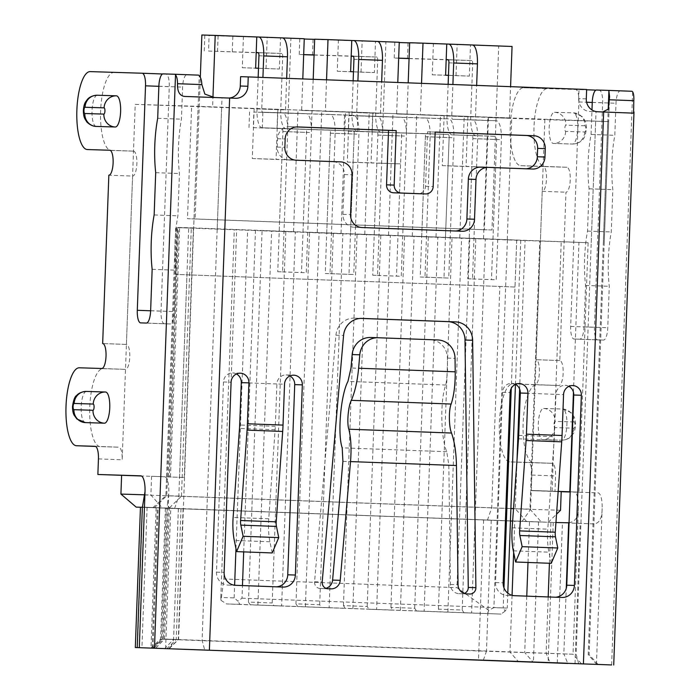<?xml version="1.0" encoding="UTF-8"?>
<svg xmlns="http://www.w3.org/2000/svg" width="700" height="700" viewBox="0 0 700 700"><rect width="100%" height="100%" fill="white"/><g stroke="black" fill="none" stroke-linecap="round" stroke-linejoin="round"><path stroke-width="0.53" stroke-dasharray="3.5 2.62" d="M512.733 383.924L536.48 384.808A38.999 11.917 92.1 0 0 523.136 423.369A38.999 11.917 92.1 0 0 533.601 462.752L509.854 461.869L533.628 462.752A38.999 11.917 92.1 0 1 533.601 462.752L552.212 463.33A12.477 3.815 -87.9 0 0 552.212 463.33L528.474 462.446A12.477 3.815 92.1 0 1 531.825 475.037L531.247 490.621L554.995 491.505L555.564 475.921A12.477 3.815 -87.9 0 0 552.221 463.33L528.465 462.446A12.477 3.815 92.1 0 1 528.474 462.446L509.88 461.869A38.999 11.917 92.1 0 1 509.854 461.869A38.999 11.917 92.1 0 1 499.389 422.485A38.999 11.917 92.1 0 1 512.733 383.924L535.133 384.624A12.477 3.815 -87.9 0 0 539.403 372.286A12.477 3.815 -87.9 0 0 536.06 359.686L542.22 191.327A12.477 3.815 -87.9 0 0 546.49 178.99A12.477 3.815 -87.9 0 0 543.148 166.381L520.739 165.681A38.999 11.917 92.1 0 1 520.712 165.681A38.999 11.917 92.1 0 1 510.248 126.306A38.999 11.917 92.1 0 1 523.591 87.745L575.549 89.364A12.477 3.815 92.1 0 1 575.558 89.364A12.477 3.815 92.1 0 1 578.9 101.955L570.675 326.428A12.477 3.815 -87.9 0 0 574.017 339.019A12.477 3.815 -87.9 0 0 574.026 339.019L579.749 339.194A12.477 3.815 -87.9 0 0 584.019 326.848L585.532 285.434A62.396 19.075 92.1 0 1 587.528 231.079L589.076 188.79A62.396 19.075 92.1 0 1 591.071 134.426L591.972 109.961M566.895 167.265L543.148 166.381A12.477 3.815 -87.9 0 0 543.139 166.381L566.886 167.265A12.477 3.815 92.1 0 1 566.895 167.265A12.477 3.815 92.1 0 1 570.238 179.874A12.477 3.815 92.1 0 1 565.968 192.211L559.799 360.57A12.477 3.815 92.1 0 1 559.808 360.57A12.477 3.815 92.1 0 1 563.15 373.17A12.477 3.815 92.1 0 1 558.88 385.507L536.48 384.808M559.799 360.57L536.051 359.686A12.477 3.815 -87.9 0 0 536.051 359.686L559.808 360.57M531.247 490.621L561.216 491.558M573.449 392.236L578.944 242.384L588.122 242.699L578.979 492.117L574.21 491.969A15.601 4.769 92.1 0 1 574.219 491.969A15.601 4.769 92.1 0 1 578.401 507.701C578.778 516.67 575.531 521.692 568.663 522.786M578.401 507.701L573.029 654.238L163.398 638.986L168.77 492.45A15.601 4.769 -87.9 0 0 164.579 476.718A15.601 4.769 -87.9 0 0 164.57 476.718L141.461 475.991M573.886 428.181A12.477 11.883 -88.2 0 1 561.619 440.213C568.715 439.871 571.314 436.223 571.401 436.144L573.247 433.685C574.499 431.804 575.269 428.96 575.549 425.145C575.566 421.33 575.015 418.425 573.895 416.43L571.139 412.632L562.704 409.036A15.601 4.769 92.1 0 1 562.704 409.036A15.601 4.769 92.1 0 1 566.895 424.786A15.601 4.769 92.1 0 1 561.558 440.213L542.491 439.618A15.601 4.769 92.1 0 1 542.483 439.618A15.601 4.769 92.1 0 1 538.291 423.868A15.601 4.769 92.1 0 1 543.629 408.441L562.695 409.036A12.477 11.883 -88.2 0 1 574.114 421.951A3.124 0.954 92.1 0 1 574.954 425.092A3.124 0.954 92.1 0 1 573.886 428.181L554.82 427.586A3.124 0.954 92.1 0 1 553.98 424.445A3.124 0.954 92.1 0 1 555.048 421.356L574.114 421.951M566.886 167.265L544.486 166.574A38.999 11.917 92.1 0 1 544.46 166.565A38.999 11.917 92.1 0 1 533.995 127.19A38.999 11.917 92.1 0 1 547.339 88.629L599.296 90.248A12.477 3.815 -87.9 0 0 599.296 90.248L599.305 90.248A12.477 3.815 -87.9 0 1 602.648 102.839L594.423 327.311A12.477 3.815 92.1 0 0 597.765 339.902A12.477 3.815 92.1 0 1 597.765 339.902L603.496 340.078A12.477 3.815 92.1 0 0 607.766 327.731L609.28 286.317A62.396 19.075 -87.9 0 1 611.275 231.963L612.824 189.674A62.396 19.075 -87.9 0 1 614.819 135.31L616 103.259A12.477 3.815 -87.9 0 1 620.27 90.904L596.523 90.02M631.706 91.263L620.27 90.904M565.626 522.865L594.072 523.924C599.349 523.311 602.044 518.201 602.149 508.585A15.601 4.769 -87.9 0 0 597.966 492.852A15.601 4.769 -87.9 0 0 597.957 492.852L570.185 491.986M554.995 491.505L561.216 491.706M584.745 132.002A12.477 11.883 -88.2 0 1 572.477 144.034C579.574 143.684 582.173 140.044 582.269 139.965C584.054 139.072 585.436 135.406 586.407 128.966C586.425 125.151 585.874 122.246 584.762 120.251L581.997 116.454L573.562 112.857A15.601 4.769 92.1 0 1 573.562 112.857A15.601 4.769 92.1 0 1 577.754 128.607A15.601 4.769 92.1 0 1 572.416 144.034L553.35 143.439A15.601 4.769 92.1 0 1 553.341 143.439A15.601 4.769 92.1 0 1 549.159 127.689A15.601 4.769 92.1 0 1 554.496 112.263L573.554 112.857A12.477 11.883 -88.2 0 1 584.972 125.773A3.124 0.954 92.1 0 1 585.812 128.914A3.124 0.954 92.1 0 1 584.745 132.002L565.679 131.407A3.124 0.954 92.1 0 1 564.839 128.258A3.124 0.954 92.1 0 1 565.906 125.169L584.972 125.773M588.122 242.699L193.673 227.92L198.126 106.33L135.214 104.37L122.185 459.786A12.477 3.815 -87.9 0 0 118.834 447.195A12.477 3.815 -87.9 0 0 118.825 447.195L100.24 446.618A38.999 11.917 92.1 0 1 100.214 446.618A38.999 11.917 92.1 0 1 89.757 407.234A38.999 11.917 92.1 0 1 103.101 368.672L125.501 369.373A12.477 3.815 92.1 0 0 129.771 357.035A12.477 3.815 92.1 0 0 126.42 344.435A12.477 3.815 92.1 0 0 126.411 344.435L132.589 176.076L108.841 175.192M85.348 422.599A15.601 4.769 92.1 0 1 81.165 406.849A15.601 4.769 92.1 0 1 86.502 391.422M96.197 126.42A15.601 4.769 92.1 0 1 92.024 110.644A15.601 4.769 92.1 0 1 97.361 95.244M126.411 344.435L102.681 343.551L126.42 344.435M542.22 191.327L565.968 192.211M198.319 75.127L186.883 74.769A12.477 3.815 -87.9 0 0 182.612 87.124L181.431 119.175A62.396 19.075 -87.9 0 0 179.445 173.539L177.888 215.827A62.396 19.075 -87.9 0 0 175.901 270.183L174.379 311.596A12.477 3.815 92.1 0 1 170.109 323.951L164.386 323.767A12.477 3.815 92.1 0 1 161.035 311.176L169.269 86.704A12.477 3.815 -87.9 0 0 165.918 74.112L90.212 71.61M296.485 126.936L289.87 126.691A12.477 11.883 91.8 0 0 289.809 126.691A12.477 11.883 91.8 0 0 277.541 138.722L277.235 147.088A12.477 11.883 91.8 0 0 288.654 160.002L332.964 161.648A12.477 11.883 -88.2 0 1 344.382 174.562L342.921 214.375A12.477 11.883 91.8 0 0 354.34 227.281L454.562 231.017A12.477 11.883 91.8 0 0 454.633 231.017A12.477 11.883 91.8 0 0 455.577 231.009M480.681 167.151L525 168.796A12.477 11.883 91.8 0 0 525.07 168.796A12.477 11.883 91.8 0 0 526.015 168.787M435.172 132.099L427.543 131.819L425.547 186.296A7.665 7.297 -88.2 0 1 418.058 193.69M515.489 384.361A9.362 8.907 91.8 0 0 511.752 383.338A9.362 8.907 91.8 0 0 511.7 383.338A9.362 8.907 91.8 0 0 502.504 392.359L495.53 582.54A12.477 11.883 91.8 0 0 506.949 595.455L554.435 597.222A12.477 11.883 91.8 0 0 554.505 597.222A12.477 11.883 91.8 0 0 555.459 597.214M568.916 386.348A9.362 8.907 91.8 0 0 565.18 385.332A9.362 8.907 91.8 0 0 565.128 385.332A9.362 8.907 91.8 0 0 555.931 394.354L563.561 394.59M370.598 337.496L430.281 339.719A18.716 17.824 -88.2 0 1 447.414 358.111L447.589 371.586L445.891 385.044C440.072 398.466 440.598 437.92 446.775 451.719L448.831 465.29L450.406 584.474A9.362 8.907 91.8 0 0 458.972 593.67L462.096 593.784A6.239 5.941 91.8 0 0 464.196 593.469M360.762 318.404L354.384 318.168A18.716 17.824 91.8 0 0 354.279 318.159A18.716 17.824 91.8 0 0 335.947 335.23L314.571 581.718A6.239 5.941 91.8 0 0 320.259 588.508L323.382 588.621A9.362 8.907 91.8 0 0 323.435 588.621A9.362 8.907 91.8 0 0 325.946 588.324M289.887 375.961A9.362 8.907 91.8 0 0 286.151 374.946A9.362 8.907 91.8 0 0 286.099 374.938A9.362 8.907 91.8 0 0 276.902 383.967L241.281 382.637M236.46 373.966A9.362 8.907 91.8 0 0 232.724 372.951A9.362 8.907 91.8 0 0 232.671 372.951A9.362 8.907 91.8 0 0 223.475 381.973L216.501 572.154A12.477 11.883 91.8 0 0 227.92 585.069L275.415 586.836A12.477 11.883 91.8 0 0 275.476 586.836A12.477 11.883 91.8 0 0 276.43 586.827M235.568 98.28L184.459 96.425L222.005 97.825L202.107 640.299L204.627 649.74M227.938 98.044A12.477 11.883 91.8 0 0 228.007 98.044A12.477 11.883 91.8 0 0 228.961 98.035M586.294 98.849L578.664 98.612L579.014 89.259L240.616 76.659M578.664 98.612A12.477 11.883 91.8 0 0 590.082 111.527L633.57 113.146L596.024 111.746L576.126 654.229L578.646 663.67M133.499 151.139L109.769 150.255L133.508 151.139A12.477 3.815 92.1 0 0 133.499 151.139L111.099 150.439A38.999 11.917 92.1 0 1 111.081 150.43A38.999 11.917 92.1 0 1 100.616 111.055A38.999 11.917 92.1 0 1 113.96 72.494M133.508 151.139A12.477 3.815 92.1 0 1 136.859 163.739A12.477 3.815 92.1 0 1 132.589 176.076M579.014 89.259L586.635 89.495M581.464 663.775L573.029 654.238L563.85 653.914L566.256 588.376M594.072 523.924L140.455 507.229L162.312 507.929L150.894 495.014L151.585 476.306L184.249 477.505L151.585 476.306M153.02 648.06L158.165 507.762L142.424 507.115L510.44 520.992M168.787 648.462L178.299 639.625L163.398 638.986L154.149 648.008M170.87 508.174L169.33 507.92L167.44 504.481L168.77 492.45M483.385 660.117L486.456 651.245L563.85 653.914L567.744 663.259M491.251 520.301L486.456 651.245L164.185 639.24L160.597 639.082L161.49 639.109L166.294 508.165M183.102 508.681L178.299 639.625L161.49 639.109L152.241 648.13M158.165 507.762L142.354 507.273M512.636 521.071L555.94 522.524M551.233 563.334L548.94 552.16A31.194 9.537 92.1 0 1 547.776 529.156L554.146 440.134A31.194 9.537 -87.9 0 0 554.33 436.721L555.931 394.354L520.31 393.024M272.204 552.947L269.911 541.774A31.194 9.537 92.1 0 1 268.748 518.77L275.118 429.739A31.194 9.537 -87.9 0 0 275.301 426.326L276.902 383.967L284.533 384.204M157.692 118.291L181.431 119.175M155.697 172.655L179.445 173.539M154.149 214.944L177.888 215.827M152.154 269.299L175.901 270.183M585.532 285.434L609.28 286.317M587.528 231.079L611.275 231.963M589.076 188.79L612.824 189.674M591.071 134.426L614.819 135.31M427.543 131.819L435.172 132.055M448.367 59.832L471.835 60.567A3.124 0.954 92.1 0 1 472.675 63.717L470.724 116.839A18.716 5.723 -87.9 0 0 475.746 135.73L495.775 136.351A3.124 0.954 92.1 0 1 496.615 139.501L491.479 279.668L496.239 279.816L501.384 139.65A18.716 5.723 -87.9 0 0 496.361 120.768L476.332 120.138A3.124 0.954 92.1 0 1 476.324 120.138A3.124 0.954 92.1 0 1 475.492 116.987L476.648 85.4M448.131 84.341L446.976 115.955A18.716 5.723 -87.9 0 0 451.999 134.846A18.716 5.723 -87.9 0 0 452.008 134.846L472.028 135.468A3.124 0.954 92.1 0 1 472.867 138.617L467.731 278.784L491.479 279.668M467.731 278.784L472.491 278.933L477.636 138.766A18.716 5.723 -87.9 0 0 472.614 119.875A18.716 5.723 -87.9 0 0 472.596 119.875L452.585 119.254A3.124 0.954 92.1 0 1 452.576 119.254A3.124 0.954 92.1 0 1 451.745 116.104L452.9 84.516M472.491 278.933L496.239 279.816M456.006 75.679L457.153 44.502L470.496 44.922L469.35 76.099L456.006 75.679L432.259 74.795L433.405 43.619L446.749 44.039L409.649 42.875M399.245 42.551L398.676 58.144M409.08 58.467L446.18 59.623M472.028 135.468L495.775 136.351L472.028 135.468M409.08 58.581L446.171 59.771M422.266 59.019L422.835 43.435L399.088 42.551M472.404 44.984L422.835 43.435M472.614 119.875L496.361 120.768A18.716 5.723 -87.9 0 0 496.344 120.759L472.596 119.875M451.999 134.846L475.746 135.73A18.716 5.723 -87.9 0 0 475.755 135.73L452.008 134.846M471.835 60.567L448.088 59.684L471.835 60.567M398.519 58.135L394.214 58.03L398.676 58.196M394.214 58.03L394.791 42.446M408.065 42.936L407.496 58.529M420.236 277.016L424.996 277.165L430.141 136.867A18.716 5.723 -87.9 0 0 425.119 117.985L348.854 115.605L348.276 131.197L424.541 133.577A3.124 0.954 92.1 0 1 425.381 136.719L420.236 277.016L443.984 277.9L448.744 278.049L453.889 137.751A18.716 5.723 -87.9 0 0 448.866 118.869L348.854 115.605M424.996 277.165L448.744 278.049M348.276 131.197L448.289 134.461A3.124 0.954 92.1 0 1 449.129 137.602L443.984 277.9M425.119 117.985A18.716 5.723 -87.9 0 0 425.11 117.985L448.858 118.869A18.716 5.723 -87.9 0 0 448.858 118.869L425.119 117.985M372.024 132.081L372.592 116.489M448.289 134.461L424.541 133.577L448.289 134.461M343.98 131.093L344.549 115.5M357.831 115.999L357.262 131.582M353.377 56.297L376.845 57.033A3.124 0.954 92.1 0 1 377.685 60.183L375.734 113.304A18.716 5.723 -87.9 0 0 380.756 132.186L400.785 132.816A3.124 0.954 92.1 0 1 401.625 135.966L396.489 276.132L401.249 276.281L406.394 136.115A18.716 5.723 -87.9 0 0 401.371 117.224L381.342 116.602A3.124 0.954 92.1 0 1 380.502 113.453L381.658 81.865M353.15 80.806L351.986 112.42A18.716 5.723 -87.9 0 0 357.009 131.303L377.037 131.933A3.124 0.954 92.1 0 1 377.877 135.082L372.741 275.249L396.489 276.132M372.741 275.249L377.501 275.398L382.646 135.231A18.716 5.723 -87.9 0 0 377.624 116.34A18.716 5.723 -87.9 0 0 377.615 116.34L357.595 115.719A3.124 0.954 92.1 0 1 356.755 112.569L357.91 80.981M377.501 275.398L401.249 276.281M361.016 72.144L362.162 40.968L375.506 41.387L374.369 72.564L361.016 72.144L337.277 71.26L338.415 40.084L351.759 40.504L314.668 39.34M304.255 39.016L303.686 54.609M314.09 54.933L351.19 56.087M357.009 131.303A18.716 5.723 -87.9 0 0 357.017 131.303L380.765 132.186A18.716 5.723 -87.9 0 0 380.765 132.186L357.009 131.303M377.037 131.933L400.785 132.816L377.037 131.933M314.09 55.046L351.181 56.228M327.276 55.484L327.845 39.9L304.098 39.016M377.414 41.44L327.845 39.9M401.371 117.224A18.716 5.723 -87.9 0 0 401.363 117.224L377.615 116.34L401.371 117.224M376.845 57.033L353.098 56.149L376.845 57.033M303.529 54.6L299.233 54.495L303.686 54.661M299.233 54.495L299.801 38.911M313.084 39.401L312.506 54.994M258.387 52.762L281.855 53.498A3.124 0.954 92.1 0 1 282.695 56.647L280.744 109.769A18.716 5.723 -87.9 0 0 285.766 128.651L305.795 129.281A3.124 0.954 92.1 0 1 305.804 129.281A3.124 0.954 92.1 0 1 306.635 132.423L301.499 272.598L306.267 272.746L311.404 132.571A18.716 5.723 -87.9 0 0 306.381 113.689L286.352 113.067A3.124 0.954 92.1 0 1 285.512 109.918L286.668 78.33M258.16 77.271L256.996 108.885A18.716 5.723 -87.9 0 0 262.019 127.768L282.047 128.398A3.124 0.954 92.1 0 1 282.887 131.539L277.751 271.714L301.499 272.598M277.751 271.714L282.52 271.863L287.656 131.688A18.716 5.723 -87.9 0 0 282.634 112.805A18.716 5.723 -87.9 0 0 282.625 112.805L262.605 112.184A3.124 0.954 92.1 0 1 261.765 109.034L262.92 77.446M282.52 271.863L306.267 272.746M266.035 68.609L267.172 37.433L280.516 37.844L279.379 69.029L242.287 67.725L243.425 36.549L256.777 36.96L209.107 35.472L208.539 51.065L256.2 52.553M262.019 127.768A18.716 5.723 -87.9 0 0 262.036 127.768L285.784 128.651A18.716 5.723 -87.9 0 0 285.784 128.651L262.019 127.768M282.047 128.398A3.124 0.954 92.1 0 1 282.056 128.398L305.795 129.281L282.056 128.398M208.539 51.065L256.2 52.692M232.286 51.949L232.855 36.356L209.107 35.472M282.424 37.905L232.855 36.356M306.381 113.689A18.716 5.723 -87.9 0 0 306.373 113.689L282.625 112.805L306.381 113.689M281.855 53.498L258.116 52.614L281.855 53.498M204.242 50.96L204.811 35.376M218.094 35.866L217.516 51.459M325.246 273.481L330.015 273.63L335.151 133.332A18.716 5.723 -87.9 0 0 330.129 114.45L253.864 112.07L253.286 127.654L329.551 130.043A3.124 0.954 92.1 0 1 330.391 133.184L325.246 273.481L348.994 274.365L353.754 274.514L358.899 134.216A18.716 5.723 -87.9 0 0 353.876 115.334A18.716 5.723 -87.9 0 0 353.868 115.334L253.864 112.07M330.015 273.63L353.754 274.514M253.286 127.654L353.299 130.926A3.124 0.954 92.1 0 1 354.139 134.067L348.994 274.365M353.876 115.334L330.129 114.45A18.716 5.723 -87.9 0 0 330.12 114.45L353.868 115.334M277.034 128.537L277.611 112.954M353.299 130.926L329.551 130.043L353.299 130.926M248.99 127.558L249.559 111.965M262.841 112.464L262.273 128.048M350.481 233.835L520.739 240.188L350.481 233.835L354.252 130.952L311.351 129.614L313.197 79.319M364.779 234.281L369.233 112.691L301.639 110.442L302.794 78.934M326.541 79.817L325.386 111.326L369.233 112.691M304.264 38.736L290.92 38.316L287.604 128.73L354.252 130.952M341.031 233.398L345.485 111.808M326.734 232.951L330.505 130.069M445.463 237.37L449.242 134.487L406.341 133.149L408.188 82.854M459.769 237.816L464.222 116.226L396.629 113.977L397.784 82.469M421.531 83.353L420.376 114.861L464.222 116.226M399.254 42.271L385.91 41.851L382.594 132.265L449.242 134.487M436.021 236.932L440.475 115.343M421.715 236.486L425.495 133.604M432.259 74.795L445.611 75.215M448.464 75.32L469.35 76.099M382.594 132.265L406.341 133.149M337.277 71.26L350.621 71.68M353.474 71.785L374.369 72.564M287.604 128.73L311.351 129.614M242.287 67.725L255.631 68.145M258.493 68.25L279.379 69.029M135.214 104.37L212.59 107.126L212.949 97.291M512.059 46.471L498.706 46.051L491.969 229.994L195.125 218.942L200.314 77.429M491.969 229.994L484.339 229.757L488.451 117.521L509.425 118.178L510.58 86.669M560.534 510.265L530.565 509.329L544.854 119.621L608.668 121.607L198.126 106.33M144.786 494.83L150.894 495.014M193.673 227.92L178.482 227.447L169.339 476.866M388.526 235.165L392.98 113.575L349.134 112.21L347.305 162.094L376.854 163.013L374.229 234.719M412.274 236.049L416.727 114.459L392.98 113.575M396.629 113.977L416.727 114.459M372.881 113.094L371.053 162.977L400.601 163.896L376.854 163.013M397.976 235.602L400.601 163.896M293.536 231.63L297.99 110.04L254.144 108.675L252.315 158.55L281.864 159.477L279.239 231.184M317.284 232.514L321.738 110.924L297.99 110.04M301.639 110.442L321.738 110.924M277.891 109.559L276.062 159.434L305.611 160.361L281.864 159.477M302.986 232.068L305.611 160.361M483.516 238.7L487.97 117.11L444.124 115.745L442.295 165.629L471.844 166.548L469.21 238.254M507.264 239.584L511.718 117.994L487.97 117.11M509.425 118.178L467.871 116.629L511.718 117.994M467.871 116.629L466.043 166.513L495.591 167.431L471.844 166.548M492.957 239.138L495.591 167.431M578.944 242.384L516.722 240.257L515.008 287.026L175.595 274.391L177.31 227.623L516.722 240.257M178.482 227.447L193.393 228.086L177.31 227.623M570.194 491.811L578.979 492.117M513.529 508.611L529.961 509.127L530.644 490.42L558.171 491.383M558.163 491.444L530.644 490.42L539.788 241.01M529.961 509.127L541.38 522.043L526.654 521.579L152.933 507.684L169.138 508.183L181.475 496.151L165.856 495.67L510.895 508.524M140.455 507.273L541.38 522.043M548.205 522.296L556.535 514.168M515.008 287.026L175.595 274.391M152.933 507.684L165.856 495.67L175.691 227.553M181.475 496.151L191.301 228.034M169.138 508.183L162.312 507.929M484.339 229.757L187.504 218.706L191.616 106.47M488.451 117.521L544.854 119.621M522.043 521.483L530.565 509.329L120.925 494.077M241.999 598.185L503.221 607.915L505.12 611.109L507.246 608.072L493.903 607.653L488.688 610.33L456.969 587.659L223.851 578.979L221.025 600.364L220.815 597.494L234.159 597.905L237.965 601.169L241.999 598.185L242.463 585.559M243.696 551.889L255.491 230.3M516.705 240.021L511.271 388.369M503.956 587.781L503.221 607.915M274.015 605.71L281.636 605.955L295.356 231.831L285.828 231.534L272.204 602.962L274.015 605.71L297.762 606.602L295.951 603.846L319.699 604.73L321.51 607.486L345.257 608.37L343.446 605.614L367.194 606.497L369.005 609.254L392.752 610.137L390.941 607.381L414.689 608.265L416.5 611.021L440.239 611.905L438.436 609.149L462.184 610.032L463.986 612.789L501.086 614.084L239.864 604.363L237.965 601.169M285.828 231.534L262.08 230.65L248.456 602.07L272.204 602.962M321.51 607.486L329.131 607.722L342.851 233.599L333.322 233.301L319.699 604.73M333.322 233.301L309.575 232.418L295.951 603.846M369.005 609.254L376.626 609.49L390.346 235.366L380.817 235.069L367.194 606.497M380.817 235.069L357.07 234.185L343.446 605.614M416.5 611.021L424.121 611.258L437.841 237.134L428.304 236.836L414.689 608.265M428.304 236.836L404.565 235.953L390.941 607.381M463.986 612.789L471.616 613.025L485.336 238.901L475.799 238.604L462.184 610.032M475.799 238.604L452.051 237.72L438.436 609.149M234.159 597.905L234.623 585.235M235.961 548.599L247.642 230.02M505.12 611.109L501.086 614.084M520.739 240.188L515.454 384.37M507.798 593.145L507.246 608.072M487.734 613.673L488.688 610.33M507.395 239.767L493.903 607.653M469.77 238.473L456.969 587.659M221.025 600.364L226.52 603.942L250.267 604.826L248.456 602.07M223.851 578.979L236.652 229.793M220.815 597.494L234.299 229.6M239.864 604.363L226.52 603.942M281.636 605.955L250.267 604.826M329.131 607.722L297.762 606.602M376.626 609.49L345.257 608.37M424.121 611.258L392.752 610.137M471.616 613.025L440.239 611.905M447.869 612.141L461.589 238.017L452.051 237.72M485.336 238.901L461.589 238.017M400.374 610.374L414.094 236.25L404.565 235.953M437.841 237.134L414.094 236.25M352.879 608.606L366.599 234.483L357.07 234.185M390.346 235.366L366.599 234.483M305.384 606.839L319.104 232.715L309.575 232.418M342.851 233.599L319.104 232.715M257.889 605.071L271.609 230.947L262.08 230.65M295.356 231.831L271.609 230.947M254.144 108.675L212.59 107.126M252.315 158.55L276.062 159.434M280.516 37.844L282.634 37.922M349.134 112.21L325.386 111.326M347.305 162.094L371.053 162.977M375.506 41.387L377.624 41.466M444.124 115.745L420.376 114.861M442.295 165.629L466.043 166.513M470.496 44.922L472.614 45.001M195.125 218.942L187.504 218.706M243.425 36.549L201.871 35M290.92 38.316L267.172 37.433M338.415 40.084L314.668 39.2M385.91 41.851L362.162 40.968M433.405 43.619L409.658 42.735M498.706 46.051L457.153 44.502M596.75 664.361L588.219 654.71L608.212 109.428M611.625 664.947L632.642 91.822M596.435 664.475L602.149 508.585M535.133 384.624L558.88 385.507M531.825 475.037L555.564 475.921M520.739 165.681L544.486 166.574L520.712 165.681M523.591 87.745L547.339 88.629M98.438 458.903L122.185 459.786M163.135 73.885L186.883 74.769M342.904 461.344L448.831 465.29M169.33 648.48L178.579 639.459L199.255 75.688M430.281 339.719L437.902 339.964M447.414 358.111L455.044 358.348M450.406 584.474L458.028 584.71M447.589 371.586L350.998 367.99M446.775 451.719L342.195 447.825M323.382 588.621L331.012 588.858M320.259 588.508L327.88 588.744M314.571 581.718L322.192 581.962M335.947 335.23L343.569 335.466M354.384 318.168L361.804 318.395M458.972 593.67L466.594 593.906M502.504 392.359L510.125 392.604M495.53 582.54L503.151 582.776M554.435 597.222L562.065 597.459M506.949 595.455L514.57 595.691M223.475 381.973L231.096 382.209M216.501 572.154L224.123 572.39M275.415 586.836L283.036 587.072M227.92 585.069L235.541 585.305M575.015 663.731L580.16 523.434M147.088 507.316L141.942 647.605M155.89 648.06L164.526 639.048L169.33 507.92M445.891 385.044L347.953 381.395M548.188 596.942L546.122 653.284L550.008 662.602M526.767 596.146L524.702 652.54L533.032 661.972M512.067 595.315L509.985 652.085L518.236 661.421M178.386 508.646L173.582 639.59L170.502 648.515M181.011 508.629L176.216 639.572L166.968 648.594M178.377 508.471L173.574 639.415L165.008 648.349M557.288 663.101L562.433 522.804M156.135 507.675L150.99 647.972M152.119 648.016L157.264 507.745M137.41 647.413L142.546 507.281M165.611 648.707L170.756 508.41M483.63 520.056L478.485 660.354M538.528 522.025L533.383 662.322M553.254 522.48L548.109 662.778M549.421 563.264L550.926 522.34M528.001 562.468L529.506 521.596M513.642 552.379L514.78 521.141M513.319 550.83L548.94 552.16M512.155 527.835L547.776 529.156M518.709 435.391L554.33 436.721M518.525 438.804L554.146 440.134M268.748 518.77L233.126 517.449M269.911 541.774L234.29 540.444M275.118 429.739L239.496 428.418M275.301 426.326L239.68 425.005M158.865 86.319L169.269 86.704M150.631 310.791L161.035 311.176M158.865 86.24L182.612 87.124M150.631 310.713L174.379 311.596M146.361 323.059L170.109 323.951M140.639 322.884L164.386 323.767L140.639 322.884M570.675 326.428L594.423 327.311M574.026 339.019L597.774 339.902L574.017 339.019M579.749 339.194L603.496 340.078M584.019 326.848L607.766 327.731M592.253 102.375L616 103.259M578.9 101.955L586.609 102.244M592.244 102.454L602.648 102.839M590.082 111.527L597.712 111.764M101.754 368.489L125.501 369.373M95.086 446.311L118.834 447.195L95.095 446.311M103.101 368.672L79.354 367.789M565.679 131.407A12.477 11.883 -88.2 0 1 553.42 143.439L572.477 144.034A12.477 11.883 -88.2 0 1 572.416 144.034M554.496 112.263A12.477 11.883 -88.2 0 1 565.906 125.169M554.82 427.586A12.477 11.883 -88.2 0 1 542.553 439.618L561.619 440.213A12.477 11.883 -88.2 0 1 561.558 440.213M543.629 408.441A12.477 11.883 -88.2 0 1 555.048 421.356M354.34 227.281L361.97 227.526M454.562 231.017L462.192 231.254M525 168.796L532.621 169.032M425.547 186.296L433.178 186.541M289.87 126.691L297.36 126.928M277.541 138.722L285.171 138.959M277.235 147.088L284.865 147.324M288.654 160.002L296.275 160.239M332.964 161.648L340.594 161.884M344.382 174.562L352.012 174.799M342.921 214.375L350.551 214.611M472.867 138.617L496.615 139.501M477.636 138.766L501.384 139.65M448.927 62.834L472.675 63.717M446.976 115.955L470.724 116.839M476.324 120.138L452.576 119.254L476.332 120.138M451.745 116.104L475.492 116.987M430.141 136.867L453.889 137.751M425.381 136.719L449.129 137.602M377.877 135.082L401.625 135.966M382.646 135.231L406.394 136.115M353.938 59.299L377.685 60.183M351.986 112.42L375.734 113.304M357.595 115.719L381.342 116.602L357.595 115.719M356.755 112.569L380.502 113.453M282.887 131.539L306.635 132.423M287.656 131.688L311.404 132.571M258.947 55.755L282.695 56.647M256.996 108.885L280.744 109.769M262.605 112.184L286.352 113.067L262.605 112.184M261.765 109.034L285.512 109.918M335.151 133.332L358.899 134.216M330.391 133.184L354.139 134.067M603.312 243.171L607.766 121.581M217.201 228.769L221.664 107.179M591.22 242.69L595.674 121.1M552.064 491.164L561.216 241.745M526.654 521.579L515.244 508.673L517.046 459.498M519.628 389.051L525.07 240.546M487.445 520.179L491.715 507.824L499.826 286.475M174.571 508.532L178.841 496.177L186.961 274.82M154.42 507.727L166.749 495.696L176.584 227.57M179.515 477.295L188.668 227.876M170.468 476.927L179.62 227.517M323.435 588.621L331.065 588.858M354.279 318.159L361.909 318.404M519.33 383.574L511.7 383.338M572.758 385.569L565.128 385.332M554.505 597.222L562.135 597.459M240.301 373.188L232.671 372.951M286.099 374.938L293.729 375.183M275.476 586.836L283.106 587.072M598.124 664.431L589.111 654.736L609.577 96.723M152.801 647.972L162.496 638.96L167.431 504.472M165.401 508.139L160.597 639.082L150.903 648.095M235.638 98.28L228.007 98.044M454.633 231.017L462.254 231.254M525.07 168.796L532.691 169.041M289.809 126.691L297.43 126.928M604.205 243.197L608.668 121.607M184.249 477.505L193.393 228.086M168.446 476.84L177.59 227.43"/><path stroke-width="1.05" d="M556.535 514.168L560.534 510.265L561.216 491.558L570.194 491.838L558.163 491.444M591.972 109.961L592.253 102.375A12.477 3.815 92.1 0 1 596.523 90.02L607.959 90.379A9.362 2.861 92.1 0 1 607.968 90.379A9.362 2.861 92.1 0 1 608.895 90.939L609.577 96.723L608.37 109.095L602.858 111.895M228.961 98.035A12.477 11.883 91.8 0 0 240.275 86.013L240.616 76.659L248.237 76.904L586.635 89.495L586.294 98.849A12.477 11.883 -88.2 0 0 597.712 111.764L633.57 113.146L633.798 100.686C634.016 96.442 633.631 93.485 632.642 91.822A9.362 2.861 -87.9 0 0 631.706 91.263L607.968 90.379L631.706 91.263M611.625 664.947L135.31 647.526L611.625 664.947M561.216 491.706L570.185 491.986M95.095 446.311L95.078 446.311A12.477 3.815 92.1 0 1 95.086 446.311A12.477 3.815 92.1 0 1 98.438 458.903L97.869 474.486L141.461 475.991M73.938 409.684A12.477 11.883 91.8 0 0 85.356 422.599A15.601 4.769 92.1 0 1 85.348 422.599L104.422 423.194A15.601 4.769 92.1 0 0 109.76 407.767A15.601 4.769 92.1 0 0 105.578 392.017A15.601 4.769 92.1 0 1 105.578 392.017A12.477 11.883 91.8 0 0 105.499 392.017A12.477 11.883 91.8 0 0 93.231 404.049L74.165 403.454A3.124 0.954 -87.9 0 0 73.098 406.543A3.124 0.954 -87.9 0 0 73.938 409.684L93.004 410.279A3.124 0.954 -87.9 0 0 94.071 407.19A3.124 0.954 -87.9 0 0 93.231 404.049M105.578 392.017L86.433 391.422A12.477 11.883 91.8 0 1 86.502 391.422L105.429 392.009M103.862 114.1A3.124 0.954 -87.9 0 0 104.93 111.011A3.124 0.954 -87.9 0 0 104.099 107.861L85.032 107.266A3.124 0.954 -87.9 0 0 83.965 110.355A3.124 0.954 -87.9 0 0 84.805 113.505L103.862 114.1A12.477 11.883 91.8 0 0 115.281 127.015A15.601 4.769 92.1 0 0 120.619 111.589A15.601 4.769 92.1 0 0 116.436 95.839A15.601 4.769 92.1 0 1 116.436 95.839A12.477 11.883 91.8 0 0 116.357 95.83L97.291 95.235A12.477 11.883 91.8 0 1 97.361 95.244L116.288 95.83M115.281 127.015L96.215 126.42A15.601 4.769 92.1 0 1 96.206 126.42A15.601 4.769 92.1 0 1 96.197 126.42A12.477 11.883 91.8 0 1 84.805 113.505M87.351 149.555A38.999 11.917 92.1 0 1 87.334 149.546L109.751 150.246A12.477 3.815 92.1 0 1 109.76 150.246A12.477 3.815 92.1 0 1 113.111 162.855A12.477 3.815 92.1 0 1 108.841 175.192L102.664 343.551A12.477 3.815 92.1 0 1 102.672 343.551A12.477 3.815 92.1 0 1 106.024 356.151A12.477 3.815 92.1 0 1 101.754 368.489L79.354 367.789A38.999 11.917 92.1 0 0 66.01 406.35A38.999 11.917 92.1 0 0 76.466 445.734A38.999 11.917 92.1 0 1 76.466 445.734L95.078 446.311M97.869 474.486L140.822 475.834A15.601 4.769 92.1 0 1 140.831 475.834A15.601 4.769 92.1 0 1 145.023 491.566L142.424 507.115M248.237 76.904L247.896 86.249A12.477 11.883 -88.2 0 1 235.638 98.28A12.477 11.883 -88.2 0 1 235.568 98.28L184.459 96.425C179.585 95.716 177.275 91.473 177.52 83.703C177.476 79.45 176.811 76.484 175.508 74.804A9.362 2.861 -87.9 0 0 174.58 74.244A9.362 2.861 -87.9 0 0 174.571 74.244L163.135 73.885A12.477 3.815 -87.9 0 0 158.865 86.24L157.692 118.291A62.396 19.075 -87.9 0 0 155.697 172.655L154.149 214.944A62.396 19.075 -87.9 0 0 152.154 269.299L150.631 310.713A12.477 3.815 92.1 0 1 146.361 323.059L140.639 322.884A12.477 3.815 92.1 0 1 137.287 310.293L145.521 85.82A12.477 3.815 -87.9 0 0 142.17 73.229A12.477 3.815 -87.9 0 0 142.161 73.229L90.212 71.61A38.999 11.917 92.1 0 0 76.869 110.171A38.999 11.917 92.1 0 0 87.334 149.546M361.97 227.526L462.192 231.254A12.477 11.883 91.8 0 0 462.254 231.254A12.477 11.883 91.8 0 0 474.521 219.222L475.983 179.419A12.477 11.883 -88.2 0 1 488.241 167.388A12.477 11.883 -88.2 0 1 488.311 167.388L532.621 169.032A12.477 11.883 91.8 0 0 532.691 169.041A12.477 11.883 91.8 0 0 544.959 157.01L545.265 148.636A12.477 11.883 91.8 0 0 533.846 135.73L435.172 132.055L433.178 186.541A7.665 7.297 -88.2 0 1 425.6 193.926L401.188 193.016A7.665 7.297 -88.2 0 1 394.179 185.089L396.174 130.602L297.5 126.928A12.477 11.883 91.8 0 0 297.43 126.928A12.477 11.883 91.8 0 0 285.171 138.959L284.865 147.324A12.477 11.883 91.8 0 0 296.275 160.239L340.594 161.884A12.477 11.883 -88.2 0 1 352.012 174.799L350.551 214.611A12.477 11.883 91.8 0 0 361.97 227.526M555.459 597.214A12.477 11.883 91.8 0 0 566.773 585.191L574.394 585.436A12.477 11.883 91.8 0 1 562.135 597.459A12.477 11.883 91.8 0 1 562.065 597.459L514.57 595.691A12.477 11.883 91.8 0 1 503.151 582.776L510.125 392.604A9.362 8.907 -88.2 0 1 519.33 383.574A9.362 8.907 -88.2 0 1 519.374 383.582A9.362 8.907 -88.2 0 1 527.94 393.26L526.435 434.158A56.158 17.168 92.1 0 1 526.094 440.51L519.628 530.889A6.239 1.908 -87.9 0 0 519.864 535.491L522.148 546.665L557.769 547.995L551.233 563.334L515.611 562.004L513.319 550.83A31.194 9.537 92.1 0 1 512.155 527.835L518.525 438.804A31.194 9.537 -87.9 0 0 518.709 435.391L520.31 393.024A9.362 8.907 91.8 0 0 515.489 384.361M574.394 585.436L581.367 395.255A9.362 8.907 -88.2 0 0 572.81 385.569A9.362 8.907 -88.2 0 0 572.758 385.569A9.362 8.907 -88.2 0 0 563.561 394.59L562.056 435.488A56.158 17.168 92.1 0 1 561.715 441.831L555.249 532.219A6.239 1.908 -87.9 0 0 555.476 536.821L557.769 547.995M350.525 461.589L456.452 465.526L458.028 584.71A9.362 8.907 91.8 0 0 466.594 593.906L469.726 594.02A6.239 5.941 91.8 0 0 475.895 587.685L472.631 340.27A18.716 17.824 91.8 0 0 455.49 321.886L362.005 318.404A18.716 17.824 91.8 0 0 361.909 318.404A18.716 17.824 91.8 0 0 343.569 335.466L322.192 581.962A6.239 5.941 91.8 0 0 327.88 588.744L331.012 588.858A9.362 8.907 91.8 0 0 331.065 588.858A9.362 8.907 91.8 0 0 340.226 580.326L350.525 461.589C351.558 448.735 350.998 437.946 348.828 429.214C346.736 423.238 348.215 406.14 351.339 400.321C354.996 391.773 357.429 381.071 358.619 368.226L359.783 354.804A18.716 17.824 -88.2 0 1 378.123 337.733A18.716 17.824 -88.2 0 1 378.219 337.741L437.902 339.964A18.716 17.824 -88.2 0 1 455.044 358.348L455.219 371.822L358.619 368.226M276.43 586.827A12.477 11.883 91.8 0 0 287.744 574.805L295.365 575.041A12.477 11.883 91.8 0 1 283.106 587.072A12.477 11.883 91.8 0 1 283.036 587.072L235.541 585.305A12.477 11.883 91.8 0 1 224.123 572.39L231.096 382.209A9.362 8.907 -88.2 0 1 240.301 373.188A9.362 8.907 -88.2 0 1 240.345 373.188A9.362 8.907 -88.2 0 1 248.911 382.874L247.406 423.771A56.158 17.168 92.1 0 1 247.065 430.115L240.599 520.503A6.239 1.908 -87.9 0 0 240.835 525.105L243.119 536.279L236.582 551.617L234.29 540.444A31.194 9.537 92.1 0 1 233.126 517.449L239.496 428.418A31.194 9.537 -87.9 0 0 239.68 425.005L241.281 382.637A9.362 8.907 91.8 0 0 236.46 373.966M295.365 575.041L302.339 384.869A9.362 8.907 -88.2 0 0 293.781 375.183A9.362 8.907 -88.2 0 0 293.729 375.183A9.362 8.907 -88.2 0 0 284.533 384.204L283.027 425.092A56.158 17.168 92.1 0 1 282.686 431.445L276.22 521.832A6.239 1.908 -87.9 0 0 276.456 526.435L278.74 537.609L243.119 536.279M455.577 231.009A12.477 11.883 91.8 0 0 466.891 218.986L468.352 179.174A12.477 11.883 -88.2 0 1 480.62 167.143A12.477 11.883 -88.2 0 1 480.681 167.151L488.171 167.379M526.015 168.787A12.477 11.883 91.8 0 0 537.329 156.765L537.635 148.4A12.477 11.883 91.8 0 0 526.225 135.494L435.172 132.099M418.058 193.69A7.665 7.297 -88.2 0 1 417.97 193.69L393.566 192.78A7.665 7.297 -88.2 0 1 386.549 184.844L388.544 130.366L296.485 126.936M566.773 585.191L573.746 395.019A9.362 8.907 91.8 0 0 568.916 386.348M464.196 593.469A6.239 5.941 91.8 0 0 468.265 587.44L465.001 340.034A18.716 17.824 91.8 0 0 447.869 321.641L360.762 318.404M325.946 588.324A9.362 8.907 91.8 0 0 332.605 580.09L342.904 461.344L342.195 447.825C337.365 434.079 340.777 394.765 347.953 381.395L350.998 367.99L352.161 354.567A18.716 17.824 -88.2 0 1 370.493 337.496A18.716 17.824 -88.2 0 1 370.598 337.496L378.017 337.733M287.744 574.805L294.717 384.624A9.362 8.907 91.8 0 0 289.887 375.961M198.327 75.127L174.58 74.244L198.319 75.127A9.362 2.861 92.1 0 1 198.327 75.127A9.362 2.861 92.1 0 1 199.255 75.688C200.76 77.359 201.626 80.334 201.854 84.604L204.864 94.098L214.226 97.431M456.452 465.526C456.207 452.629 454.562 441.796 451.535 433.037C448.849 427.035 448.621 409.876 451.159 404.04C453.959 395.456 455.306 384.72 455.219 371.822M567.822 663.442L150.903 648.095L567.744 663.259M135.31 647.526L140.455 507.229L142.354 507.273M566.256 588.376L568.663 522.786L555.94 522.524M510.44 520.992L512.636 521.071M522.148 546.665L515.611 562.004M278.74 537.609L272.204 552.947L236.582 551.617M388.544 130.366L396.174 130.602M452.9 84.516L453.688 62.983A18.716 5.723 -87.9 0 0 448.665 44.1L446.749 44.039L445.611 75.215L448.464 75.32M409.649 42.875L399.245 42.551M398.676 58.144L409.08 58.467M446.18 59.623L448.088 59.684A3.124 0.954 92.1 0 1 448.927 62.834L448.131 84.341M472.412 44.984L448.665 44.1A18.716 5.723 -87.9 0 0 448.656 44.1L472.404 44.984A18.716 5.723 -87.9 0 0 472.404 44.984A18.716 5.723 -87.9 0 1 477.435 63.866L476.648 85.4M446.171 59.771L448.367 59.832M398.676 58.196L409.08 58.581M357.91 80.981L358.706 59.447A18.716 5.723 -87.9 0 0 353.675 40.556L351.759 40.504L350.621 71.68L353.474 71.785M314.668 39.34L304.255 39.016M303.686 54.609L314.09 54.933M351.19 56.087L353.098 56.149A3.124 0.954 92.1 0 1 353.938 59.299L353.15 80.806M377.422 41.44L353.675 40.556A18.716 5.723 -87.9 0 0 353.666 40.556L377.414 41.44A18.716 5.723 -87.9 0 0 377.414 41.44A18.716 5.723 -87.9 0 1 382.445 60.331L381.658 81.865M351.181 56.228L353.377 56.297M303.686 54.661L314.09 55.046M262.92 77.446L263.716 55.913A18.716 5.723 -87.9 0 0 258.694 37.021L256.777 36.96L255.631 68.145L258.493 68.25M256.2 52.553L258.108 52.614A3.124 0.954 92.1 0 1 258.947 55.755L258.16 77.271M282.441 37.905L258.694 37.021A18.716 5.723 -87.9 0 0 258.676 37.021L282.424 37.905A18.716 5.723 -87.9 0 1 282.441 37.905A18.716 5.723 -87.9 0 1 287.464 56.796L286.668 78.33M256.2 52.692L258.387 52.762M313.197 79.319L314.668 39.2L328.011 39.62L326.541 79.817M302.794 78.934L304.264 38.736L282.634 37.922M408.188 82.854L409.658 42.735L423.001 43.155L421.531 83.353M397.784 82.469L399.254 42.271L377.624 41.466M212.949 97.291L215.215 35.42L256.777 36.96M200.314 77.429L201.871 35L215.215 35.42M510.58 86.669L512.059 46.471L472.614 45.001M121.607 475.37L120.925 494.077L144.786 494.83M558.171 491.383L570.194 491.811M510.895 508.524L513.529 508.611M140.455 507.246L136.159 507.115L120.925 494.077M136.159 507.115L140.455 507.273M242.463 585.559L243.696 551.889M511.271 388.369L503.956 587.781M234.623 585.235L235.961 548.599M515.454 384.37L507.798 593.145M328.011 39.62L351.759 40.504M423.001 43.155L446.749 44.039M608.212 109.428L608.895 90.939M595.98 90.125L586.626 89.775L595.98 90.125M145.023 491.566L139.309 647.456M175.508 74.804L154.49 647.929M526.435 434.158L562.056 435.488M283.027 425.092L247.406 423.771M229.626 98.061L209.396 649.889M583.415 663.819L603.645 111.983M352.161 354.567L359.783 354.804M332.605 580.09L340.226 580.326M451.535 433.037L348.828 429.214M447.869 321.641L455.49 321.886M465.001 340.034L472.631 340.27M468.265 587.44L475.895 587.685M527.94 393.26L520.31 393.024M581.367 395.255L573.746 395.019M248.911 382.874L241.281 382.637M302.339 384.869L294.717 384.624M451.159 404.04L351.339 400.321M548.188 596.942L549.421 563.264M526.767 596.146L528.001 562.468M512.067 595.315L513.642 552.379M142.179 73.229L162.593 73.99L142.17 73.229M519.864 535.491L555.476 536.821M519.628 530.889L555.249 532.219M526.094 440.51L561.715 441.831M282.686 431.445L247.065 430.115M276.22 521.832L240.599 520.503M276.456 526.435L240.835 525.105M145.521 85.82L158.865 86.319M137.287 310.293L150.631 310.791M586.609 102.244L592.244 102.454M609.455 99.785L633.798 100.686M201.854 84.604L177.52 83.703M240.275 86.013L247.896 86.249M95.594 446.442L76.493 445.734L95.594 446.442M85.348 422.599L76.913 419.002L74.156 415.205C73.045 413.21 72.494 410.305 72.502 406.49C73.474 400.05 74.856 396.384 76.65 395.491C76.737 395.412 79.336 391.764 86.433 391.422A12.477 11.883 91.8 0 0 74.165 403.454M93.004 410.279A12.477 11.883 91.8 0 0 104.422 423.194M96.206 126.42C90.904 126.446 86.328 121.669 86.546 121.459L85.015 119.026C83.904 117.023 83.353 114.117 83.37 110.311C83.65 106.496 84.411 103.644 85.663 101.771L87.509 99.312C87.596 99.234 90.195 95.585 97.291 95.235A12.477 11.883 91.8 0 0 85.032 107.266M116.436 95.839L116.357 95.83A12.477 11.883 91.8 0 0 104.099 107.861M466.891 218.986L474.521 219.222M468.352 179.174L475.983 179.419M537.329 156.765L544.959 157.01M537.635 148.4L545.265 148.636M526.225 135.494L533.846 135.73M417.97 193.69L425.6 193.926M393.566 192.78L401.188 193.016M386.549 184.844L394.179 185.089M453.688 62.983L477.435 63.866M358.706 59.447L382.445 60.331M263.716 55.913L287.464 56.796M569.8 491.794L573.449 392.236M517.046 459.498L519.628 389.051M370.493 337.496L378.123 337.733M613.716 665L633.99 111.939M137.218 647.404L142.362 506.931M480.62 167.143L488.241 167.388M418.014 193.69L425.644 193.926"/></g></svg>
